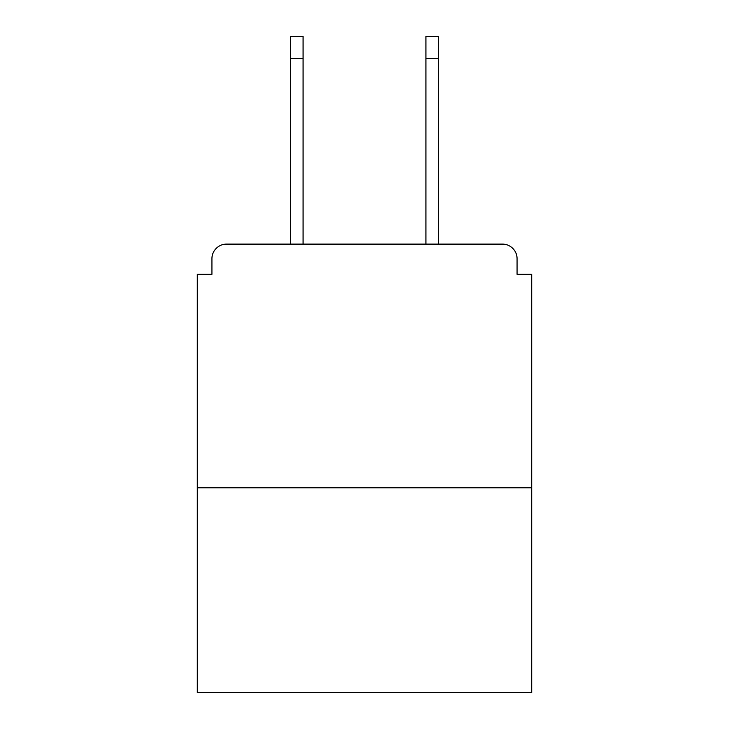 <?xml version="1.0" encoding="UTF-8"?>
<svg xmlns="http://www.w3.org/2000/svg" width="729" height="729" viewBox="0 0 729 729"><rect width="100%" height="100%" fill="white"/><g stroke="black" fill="none" stroke-linecap="round" stroke-linejoin="round"><path stroke-width="1.09" d="M517.071 274.323L517.071 258.722L517.071 274.323L531.696 274.323L531.696 692.55L197.304 692.55L197.304 274.323L211.929 274.323L211.929 258.722L211.929 274.323M531.696 487.819L197.304 487.819M517.071 258.722A14.626 14.626 0 0 0 502.445 244.106L226.555 244.106A14.626 14.626 0 0 0 211.929 258.722M502.445 244.106L440.544 244.106L502.445 244.106M288.456 244.106L226.555 244.106L288.456 244.106M303.082 58.384L290.406 58.384L290.406 36.45L303.082 36.45L303.082 244.106M290.406 58.384L290.406 244.106M438.594 36.45L438.594 58.384L425.918 58.384L425.918 36.45L438.594 36.45M425.918 244.106L425.918 58.384M438.594 244.106L438.594 58.384"/></g></svg>
